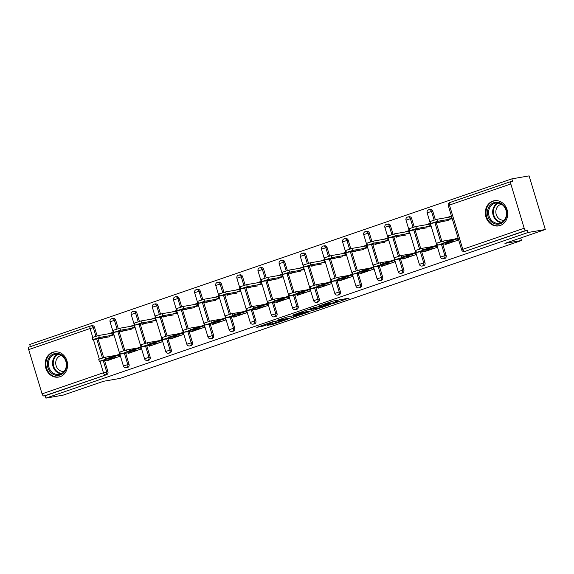 <?xml version="1.0" encoding="UTF-8"?>
<svg xmlns="http://www.w3.org/2000/svg" width="574" height="574" viewBox="0 0 574 574"><rect width="100%" height="100%" fill="white"/><g stroke="black" fill="none" stroke-linecap="round" stroke-linejoin="round"><path stroke-width="0.86" d="M332.755 303.696L349.121 298.093L332.891 301.099L318.226 306.186L328.4 303.251L330.229 303.022L325.566 304.938L336.751 301.802L332.755 303.696M60.062 376.709A12.772 11.143 -99.8 0 0 67.187 361.742A12.772 11.143 -99.8 0 0 54.207 351.927A12.772 11.143 -99.8 0 0 52.7 352.314A12.772 11.143 -99.8 0 0 45.583 367.281A12.772 11.143 -99.8 0 0 58.555 377.089A12.772 11.143 -99.8 0 0 60.062 376.709M500.184 225.51A12.772 11.143 -99.8 0 0 507.301 210.543A12.772 11.143 -99.8 0 0 494.329 200.735A12.772 11.143 -99.8 0 0 492.822 201.122A12.772 11.143 -99.8 0 0 485.704 216.089A12.772 11.143 -99.8 0 0 498.677 225.898A12.772 11.143 -99.8 0 0 500.184 225.51M267.29 325.343L272.743 324.403L289.203 318.678L272.973 321.684L256.721 327.395L263.538 325.989L271.021 323.356L267.922 323.786L270.921 322.581L275.592 321.318L285.314 319.718L267.29 325.343M510.824 183.974L449.442 205.062L462.802 249.31L524.184 228.222L510.824 183.974A2.454 1.191 71 0 1 511.212 181.449A2.454 1.191 71 0 1 511.298 181.427L512.56 181.212L511.85 178.866L529.106 175.881L545.3 229.514L504.919 243.383L521.465 240.52L120.102 378.402L103.557 381.265L63.176 395.134L45.92 398.119L528.044 232.492L527.334 230.145L526.078 230.368L464.689 251.455L527.334 230.145M545.3 229.514L528.044 232.492M312.005 310.785L330.567 304.471L314.337 307.47L297.877 313.196L312.005 310.785L311.546 309.257M309.121 311.904L291.327 317.888L277.192 320.299L286.778 317.07L294.527 315.506L299.75 313.641L293.666 314.667L295.524 314.028L309.056 311.689M110.194 358.054L119.392 354.897M112.59 333.078L98.721 335.474L99.331 337.505L92.758 339.614L109.978 336.708M131.338 350.793L140.53 347.636M152.476 343.532L161.667 340.375M173.613 336.271L182.805 333.114M194.751 329.01L203.942 325.853M215.889 321.749L225.087 318.592M237.033 314.487L246.224 311.33M258.171 307.226L267.362 304.069M279.308 299.965L288.5 296.808M300.446 292.704L309.637 289.54M321.584 285.443L330.775 282.279M342.721 278.175L351.919 275.018M363.866 270.914L373.057 267.757M385.003 263.653L394.195 260.496M406.141 256.391L415.332 253.234M427.278 249.13L436.47 245.973M521.465 240.52L520.69 237.966M524.184 228.222A2.454 1.191 71 0 0 526.078 230.368M448.416 241.869L457.607 238.712M45.92 398.119L45.21 395.773L43.947 395.988A2.454 1.191 -109 0 1 42.06 393.85L28.7 349.602A2.454 1.191 -109 0 1 29.087 347.076A2.454 1.191 -109 0 1 29.174 347.055L90.383 326.025M30.372 346.631L29.726 344.486L511.85 178.866M446.952 217.553L450.82 216.226L451.437 218.256L447.562 219.584M444.556 242.537L457.428 238.117L458.045 240.147L445.173 244.567L444.979 243.943M438.421 222.21L438.565 222.676L441.471 221.679M129.057 364.382A2.454 2.145 80.2 0 1 127.442 367.496L126.18 367.719A2.454 2.145 80.2 0 0 126.474 367.64A2.454 2.145 -99.8 0 0 127.794 364.598L129.057 364.382L125.699 353.247M111.693 318.706A2.454 2.145 80.2 0 1 111.987 318.627L113.25 318.412A2.454 2.145 80.2 0 1 115.697 320.134L118.251 328.586M119.134 331.514L124.809 350.319M92.723 337.261L90.082 328.515A2.454 1.191 -109 0 1 90.47 325.989A2.454 1.191 -109 0 1 90.556 325.967A2.454 2.145 80.2 0 1 90.85 325.889L92.105 325.673A2.454 2.145 80.2 0 1 94.559 327.395L97.114 335.847M97.996 338.775L103.672 357.58M104.554 360.508L107.919 371.643A2.454 2.145 80.2 0 1 106.592 374.686L43.947 395.988M45.21 395.773L106.592 374.686M465.952 251.233A2.454 2.145 80.2 0 1 465.665 251.312L464.402 251.527A2.454 2.145 80.2 0 0 464.689 251.455A2.454 1.191 71 0 1 462.802 249.31L461.632 249.819A2.454 2.454 0 0 0 464.402 251.527M121.336 331.133L121.48 331.607L124.386 330.61M130.485 328.515L134.352 327.187L133.742 325.149L129.868 326.484M127.478 351.46L140.35 347.04L140.96 349.071L128.088 353.498L127.902 352.867M171.332 349.853A2.454 2.145 80.2 0 1 169.717 352.974L168.462 353.189A2.454 2.145 80.2 0 0 168.749 353.118A2.454 2.145 -99.8 0 0 170.076 350.075L171.332 349.853L167.974 338.725M153.976 304.177A2.454 2.145 80.2 0 1 154.263 304.105L155.525 303.89A2.454 2.145 80.2 0 1 157.972 305.612L160.526 314.064M161.409 316.992L167.091 335.797M163.619 316.611L163.755 317.085L166.661 316.087M172.76 313.992L176.634 312.658L176.017 310.627L172.15 311.955M169.753 336.938L182.625 332.518L183.242 334.549L170.363 338.969L170.177 338.344M213.614 335.331A2.454 2.145 80.2 0 1 212 338.452L210.737 338.667A2.454 2.145 80.2 0 0 211.024 338.595A2.454 2.145 -99.8 0 0 212.351 335.553L213.614 335.331L210.249 324.202M196.251 289.655A2.454 2.145 80.2 0 1 196.545 289.583L197.8 289.361A2.454 2.145 80.2 0 1 200.254 291.083L202.809 299.542M203.691 302.469L209.367 321.275M205.894 302.089L206.037 302.563L208.943 301.558M215.042 299.463L218.909 298.136L218.292 296.105L214.425 297.432M212.028 322.416L224.9 317.996L225.517 320.027L212.645 324.446L212.452 323.822M255.889 320.809A2.454 2.145 80.2 0 1 254.275 323.93L253.012 324.145A2.454 2.145 80.2 0 0 253.306 324.073A2.454 2.145 -99.8 0 0 254.626 321.024L255.889 320.809L252.531 309.68M238.526 275.133A2.454 2.145 80.2 0 1 238.82 275.061L240.083 274.838A2.454 2.145 80.2 0 1 242.529 276.56L245.084 285.013M245.966 287.947L251.642 306.746M248.169 287.567L248.312 288.033L251.218 287.036M257.317 284.941L261.184 283.613L260.574 281.583L256.7 282.91M254.311 307.894L267.183 303.467L267.793 305.504L254.921 309.924L254.734 309.3M298.164 306.286A2.454 2.145 80.2 0 1 296.55 309.4L295.294 309.623A2.454 2.145 80.2 0 0 295.581 309.544A2.454 2.145 -99.8 0 0 296.909 306.502L298.164 306.286L294.806 295.151M280.808 260.61A2.454 2.145 80.2 0 1 281.095 260.531L282.358 260.316A2.454 2.145 80.2 0 1 284.804 262.038L287.359 270.49M288.241 273.418L293.924 292.223M290.451 273.037L290.588 273.511L293.493 272.514M299.592 270.419L303.467 269.091L302.85 267.061L298.982 268.388M296.586 293.371L309.458 288.944L310.075 290.982L297.196 295.402L297.009 294.771M340.447 291.764A2.454 2.145 80.2 0 1 338.832 294.878L337.569 295.101A2.454 2.145 80.2 0 0 337.856 295.022A2.454 2.145 -99.8 0 0 339.184 291.979L340.447 291.764L337.082 280.629M323.083 246.088A2.454 2.145 80.2 0 1 323.377 246.009L324.633 245.794A2.454 2.145 80.2 0 1 327.087 247.516L329.641 255.968M330.524 258.896L336.199 277.701M332.726 258.515L332.87 258.989L335.776 257.991M341.874 255.896L345.742 254.569L345.125 252.531L341.257 253.866M338.861 278.842L351.733 274.422L352.35 276.453L339.478 280.88L339.284 280.248M382.722 277.235A2.454 2.145 80.2 0 1 381.107 280.356L379.844 280.571A2.454 2.145 80.2 0 0 380.139 280.499A2.454 2.145 -99.8 0 0 381.459 277.457L382.722 277.235L379.364 266.106M365.365 231.559A2.454 2.145 80.2 0 1 365.652 231.487L366.915 231.272A2.454 2.145 80.2 0 1 369.362 232.994L371.916 241.446M372.799 244.373L378.474 263.179M375.001 243.993L375.145 244.467L378.051 243.469M384.149 241.374L388.017 240.04L387.407 238.009L383.532 239.336M381.143 264.32L394.015 259.9L394.625 261.931L381.753 266.358L381.566 265.726M424.997 262.713A2.454 2.145 80.2 0 1 423.382 265.834L422.127 266.049A2.454 2.145 80.2 0 0 422.414 265.977A2.454 2.145 -99.8 0 0 423.741 262.935L424.997 262.713L421.639 251.584M407.64 217.037A2.454 2.145 80.2 0 1 407.927 216.965L409.19 216.742A2.454 2.145 80.2 0 1 411.644 218.464L414.191 226.924M415.081 229.851L420.756 248.657M417.284 229.471L417.42 229.944L420.326 228.94M426.425 226.845L430.299 225.517L429.682 223.487L425.815 224.814M423.418 249.798L436.29 245.378L436.907 247.408L424.035 251.828L423.842 251.204M446.142 255.452A2.454 2.145 80.2 0 1 444.527 258.573L443.264 258.788A2.454 2.145 80.2 0 0 443.551 258.716A2.454 2.145 -99.8 0 0 444.879 255.674L446.142 255.452L442.776 244.323M428.778 209.775A2.454 2.145 80.2 0 1 429.065 209.704L430.328 209.481A2.454 2.145 80.2 0 1 432.782 211.203L435.329 219.663M436.218 222.59L441.894 241.396M402.281 257.059L415.153 252.639L415.763 254.669L402.891 259.089L402.704 258.465M396.139 236.732L396.282 237.206L399.188 236.208M405.287 234.113L409.154 232.779L408.544 230.748L404.677 232.075M403.859 269.974A2.454 2.145 80.2 0 1 402.245 273.095L400.989 273.31A2.454 2.145 80.2 0 0 401.276 273.238A2.454 2.145 -99.8 0 0 402.604 270.196L403.859 269.974L400.501 258.845M386.503 224.298A2.454 2.145 80.2 0 1 386.79 224.226L388.053 224.011A2.454 2.145 80.2 0 1 390.499 225.733L393.054 234.185M393.936 237.112L399.619 255.918M359.998 271.581L372.878 267.161L373.487 269.192L360.616 273.619L360.429 272.987M353.864 251.254L354.007 251.728L356.913 250.73M363.012 248.635L366.879 247.308L366.269 245.27L362.395 246.598M361.584 284.503A2.454 2.145 80.2 0 1 359.97 287.617L358.707 287.832A2.454 2.145 80.2 0 0 359.001 287.761A2.454 2.145 -99.8 0 0 360.321 284.718L361.584 284.503L358.226 273.368M344.221 238.827A2.454 2.145 80.2 0 1 344.515 238.748L345.77 238.533A2.454 2.145 80.2 0 1 348.224 240.255L350.779 248.707M351.661 251.634L357.337 270.44M317.723 286.11L330.595 281.683L331.212 283.714L318.34 288.141L318.147 287.509M311.589 265.776L311.732 266.25L314.638 265.253M320.73 263.157L324.604 261.83L323.987 259.792L320.12 261.127M319.309 299.025A2.454 2.145 80.2 0 1 317.695 302.139L316.432 302.362A2.454 2.145 80.2 0 0 316.719 302.283A2.454 2.145 -99.8 0 0 318.046 299.241L319.309 299.025L315.944 287.89M301.946 253.349A2.454 2.145 80.2 0 1 302.233 253.27L303.495 253.055A2.454 2.145 80.2 0 1 305.949 254.777L308.496 263.229M309.386 266.157L315.061 284.962M275.448 300.632L288.32 296.206L288.93 298.243L276.058 302.663L275.872 302.032M269.306 280.306L269.45 280.772L272.356 279.775M278.455 277.68L282.322 276.352L281.712 274.322L277.845 275.649M277.027 313.548A2.454 2.145 80.2 0 1 275.412 316.669L274.157 316.884A2.454 2.145 80.2 0 0 274.444 316.812A2.454 2.145 -99.8 0 0 275.771 313.763L277.027 313.548L273.669 302.419M259.67 267.871A2.454 2.145 80.2 0 1 259.957 267.8L261.22 267.577A2.454 2.145 80.2 0 1 263.667 269.299L266.221 277.751M267.104 280.686L272.786 299.484M233.166 315.155L246.045 310.735L246.655 312.765L233.783 317.185L233.596 316.561M227.031 294.828L227.175 295.294L230.081 294.297M236.179 292.202L240.047 290.875L239.43 288.844L235.562 290.171M234.752 328.07A2.454 2.145 80.2 0 1 233.137 331.191L231.874 331.406A2.454 2.145 80.2 0 0 232.169 331.334A2.454 2.145 -99.8 0 0 233.489 328.292L234.752 328.07L231.387 316.941M217.388 282.394A2.454 2.145 80.2 0 1 217.682 282.322L218.938 282.099A2.454 2.145 80.2 0 1 221.392 283.821L223.946 292.281M224.829 295.208L230.504 314.014M190.891 329.677L203.763 325.257L204.38 327.288L191.508 331.707L191.314 331.083M184.756 309.35L184.9 309.824L187.806 308.819M193.897 306.731L197.772 305.397L197.155 303.366L193.287 304.694M192.477 342.592A2.454 2.145 80.2 0 1 190.862 345.713L189.599 345.928A2.454 2.145 80.2 0 0 189.886 345.857A2.454 2.145 -99.8 0 0 191.214 342.814L192.477 342.592L189.111 331.463M175.113 296.916A2.454 2.145 80.2 0 1 175.4 296.844L176.663 296.629A2.454 2.145 80.2 0 1 179.117 298.344L181.664 306.803M182.554 309.73L188.229 328.536M148.616 344.199L161.488 339.779L162.098 341.81L149.226 346.237L149.039 345.605M142.474 323.872L142.617 324.346L145.523 323.349M151.622 321.253L155.489 319.919L154.88 317.888L151.012 319.216M150.194 357.121A2.454 2.145 80.2 0 1 148.58 360.235L147.317 360.45A2.454 2.145 80.2 0 0 147.611 360.379A2.454 2.145 -99.8 0 0 148.931 357.337L150.194 357.121L146.836 345.986M132.838 311.438A2.454 2.145 80.2 0 1 133.125 311.366L134.388 311.151A2.454 2.145 80.2 0 1 136.834 312.873L139.389 321.325M140.271 324.253L145.954 343.058M106.334 358.721L119.213 354.302L119.823 356.332L106.951 360.759L106.757 360.128M100.199 338.395L100.342 338.868L103.248 337.871M109.347 335.776L113.214 334.448L112.597 332.411L108.73 333.745M337.419 301.781L336.873 300.18M337.06 300.582L339.578 299.714M306.947 310.01L309.659 309.544M327.259 305.49L315.427 307.377L309.58 309.508L318.599 308.044L327.259 305.49M298.286 315.083L305.956 312.622L300.066 313.784L294.849 315.65L298.286 315.083M430.981 223.429L430.364 221.399L436.936 219.282L437.553 221.32L430.981 223.429L448.201 220.516M452.262 218.773L437.553 221.32M451.013 216.85L436.936 219.282M437.539 245.163L436.922 243.132L443.501 241.015L444.111 243.053L437.539 245.163L449.04 243.24M443.501 241.015L454.522 239.114M444.111 243.053L455.139 241.145M493.949 202.651A11.05 9.643 80.2 0 1 506.282 210.062A11.05 9.643 80.2 0 1 500.32 223.76A11.05 9.643 80.2 0 1 487.986 216.348A11.05 9.643 80.2 0 1 493.949 202.651M500.478 222.913A10.232 8.926 -99.8 0 0 506.182 210.916A10.232 8.926 -99.8 0 0 495.785 203.06A10.232 8.926 -99.8 0 0 494.58 203.368A10.232 8.926 -99.8 0 0 488.876 215.358A10.232 8.926 -99.8 0 0 499.272 223.221A10.232 8.926 -99.8 0 0 500.478 222.913M504.324 220.143A8.058 7.032 80.2 0 1 504.281 220.151A8.058 7.032 80.2 0 1 496.094 213.958A8.058 7.032 80.2 0 1 500.585 204.516A8.058 7.032 80.2 0 1 501.54 204.272A8.058 7.032 80.2 0 1 501.576 204.265M495.886 200.591A12.685 11.071 -99.8 0 0 494.975 200.706A12.685 11.071 -99.8 0 0 493.475 201.087A12.685 11.071 -99.8 0 0 486.4 215.96A12.685 11.071 -99.8 0 0 499.294 225.711A12.685 11.071 -99.8 0 0 500.191 225.51M47.499 361.842A11.05 9.643 80.2 0 1 58.828 353.692A11.05 9.643 80.2 0 1 66.527 366.958A11.05 9.643 80.2 0 1 55.197 375.109A11.05 9.643 80.2 0 1 47.499 361.842M66.218 366.7A10.232 8.926 -99.8 0 0 55.664 354.251A10.232 8.926 -99.8 0 0 48.596 361.964A10.232 8.926 -99.8 0 0 59.151 374.413A10.232 8.926 -99.8 0 0 66.218 366.7M64.202 371.335A8.058 7.032 80.2 0 1 64.159 371.342A8.058 7.032 80.2 0 1 55.85 361.541A8.058 7.032 80.2 0 1 61.418 355.464A8.058 7.032 80.2 0 1 61.461 355.457M55.764 351.783A12.685 11.071 -99.8 0 0 54.853 351.898A12.685 11.071 -99.8 0 0 46.092 361.469A12.685 11.071 -99.8 0 0 59.172 376.903A12.685 11.071 -99.8 0 0 60.076 376.702M409.836 230.691L409.226 228.66L415.798 226.543L416.415 228.581L409.836 230.691L427.056 227.778M431.124 226.034L416.415 228.581M429.869 224.111L415.798 226.543M388.698 237.952L388.089 235.921L394.661 233.805L395.278 235.842L388.698 237.952L405.918 235.039M409.987 233.295L395.278 235.842M408.731 231.379L394.661 233.805M367.561 245.213L366.944 243.182L373.523 241.073L374.133 243.103L367.561 245.213L384.781 242.307M388.842 240.563L374.133 243.103M387.594 238.641L373.523 241.073M346.423 252.474L345.806 250.443L352.386 248.334L352.996 250.364L346.423 252.474L363.643 249.568M367.704 247.825L352.996 250.364M366.456 245.902L352.386 248.334M325.286 259.735L324.669 257.704L331.241 255.595L331.858 257.626L325.286 259.735L342.506 256.829M346.567 255.086L331.858 257.626M345.318 253.163L331.241 255.595M416.401 252.424L415.784 250.393L422.364 248.277L422.973 250.314L416.401 252.424L427.903 250.501M422.364 248.277L433.384 246.375M422.973 250.314L434.001 248.406M395.264 259.685L394.647 257.654L401.226 255.538L401.836 257.575L395.264 259.685L406.765 257.762M401.226 255.538L412.247 253.636M401.836 257.575L412.857 255.667M374.119 266.946L373.509 264.915L380.081 262.806L380.698 264.836L374.119 266.946L385.62 265.023M380.081 262.806L391.109 260.897M380.698 264.836L391.719 262.928M352.981 274.207L352.371 272.176L358.944 270.067L359.561 272.098L352.981 274.207L364.483 272.284M358.944 270.067L369.972 268.158M359.561 272.098L370.582 270.189M331.844 281.468L331.234 279.438L337.806 277.328L338.423 279.359L331.844 281.468L343.345 279.545M337.806 277.328L348.827 275.42M338.423 279.359L349.444 277.45M304.141 266.996L303.531 264.966L310.103 262.856L310.721 264.887L304.141 266.996L321.368 264.09M325.429 262.347L310.721 264.887M324.181 260.424L310.103 262.856M310.706 288.729L310.089 286.699L316.669 284.589L317.279 286.62L310.706 288.729L322.208 286.813M316.669 284.589L327.689 282.681M317.279 286.62L328.306 284.718M283.004 274.264L282.394 272.227L288.966 270.117L289.583 272.148L283.004 274.264L300.224 271.351M304.292 269.608L289.583 272.148M303.036 267.685L288.966 270.117M289.569 295.997L288.952 293.96L295.531 291.85L296.141 293.881L289.569 295.997L301.07 294.075M295.531 291.85L306.552 289.942M296.141 293.881L307.169 291.979M261.866 281.525L261.256 279.488L267.828 277.378L268.445 279.409L261.866 281.525L279.086 278.612M283.154 276.869L268.445 279.409M281.899 274.946L267.828 277.378M268.431 303.259L267.814 301.221L274.386 299.111L275.003 301.142L268.431 303.259L279.933 301.336M274.386 299.111L285.414 297.203M275.003 301.142L286.024 299.241M240.728 288.787L240.111 286.749L246.691 284.639L247.301 286.67L240.728 288.787L257.948 285.874M262.009 284.13L247.301 286.67M260.761 282.207L246.691 284.639M247.286 310.52L246.677 308.482L253.249 306.373L253.866 308.403L247.286 310.52L258.788 308.597M253.249 306.373L264.277 304.471M253.866 308.403L264.887 306.502M219.591 296.048L218.974 294.017L225.553 291.901L226.163 293.938L219.591 296.048L236.811 293.135M240.872 291.391L226.163 293.938M239.623 289.468L225.553 291.901M226.149 317.781L225.539 315.75L232.111 313.634L232.728 315.664L226.149 317.781L237.65 315.858M232.111 313.634L243.139 311.732M232.728 315.664L243.749 313.763M198.453 303.309L197.836 301.278L204.409 299.162L205.026 301.199L198.453 303.309L215.673 300.396M219.734 298.652L205.026 301.199M218.486 296.729L204.409 299.162M205.011 325.042L204.401 323.011L210.974 320.895L211.584 322.932L205.011 325.042L216.513 323.119M210.974 320.895L221.994 318.993M211.584 322.932L222.612 321.024M177.309 310.57L176.699 308.539L183.271 306.423L183.888 308.46L177.309 310.57L194.529 307.657M198.597 305.913L183.888 308.46M197.348 303.998L183.271 306.423M183.874 332.303L183.257 330.272L189.836 328.156L190.446 330.194L183.874 332.303L195.375 330.38M189.836 328.156L200.857 326.254M190.446 330.194L201.474 328.285M156.171 317.831L155.561 315.8L162.133 313.691L162.751 315.722L156.171 317.831L173.391 314.925M177.459 313.182L162.751 315.722M176.204 311.259L162.133 313.691M162.736 339.564L162.119 337.534L168.699 335.417L169.308 337.455L162.736 339.564L174.238 337.641M168.699 335.417L179.719 333.516M169.308 337.455L180.336 335.546M135.034 325.092L134.424 323.062L140.996 320.952L141.606 322.983L135.034 325.092L152.254 322.186M156.322 320.443L141.606 322.983M155.066 318.52L140.996 320.952M141.599 346.825L140.982 344.795L147.554 342.685L148.171 344.716L141.599 346.825L153.1 344.902M147.554 342.685L158.582 340.777M148.171 344.716L159.192 342.807M113.896 332.353L113.279 330.323L119.858 328.213L120.468 330.244L113.896 332.353L131.116 329.447M135.177 327.704L120.468 330.244M133.929 325.781L119.858 328.213M120.454 354.086L119.844 352.056L126.416 349.946L127.033 351.977L120.454 354.086L131.955 352.163M126.416 349.946L137.444 348.038M127.033 351.977L138.054 350.068M92.758 339.614L92.141 337.584L98.721 335.474M114.039 334.965L99.331 337.505M99.316 361.347L98.706 359.317L105.279 357.207L105.896 359.238L99.316 361.347L110.818 359.432M105.279 357.207L116.307 355.299M105.896 359.238L116.917 357.337M511.212 181.449L449.829 202.536A2.454 1.191 71 0 1 449.916 202.514L511.125 181.484M448.272 205.571A2.454 2.454 0 0 1 449.829 202.536A2.454 1.191 71 0 0 449.442 205.062L448.272 205.571L461.632 249.819M42.06 393.85L103.442 372.763L99.984 361.304M99.288 358.994L93.418 339.571M94.559 327.395L90.082 328.515L28.7 349.602M103.298 360.73L106.656 371.859A2.454 2.145 -99.8 0 1 105.336 374.901A2.454 1.191 -109 0 1 103.442 372.763L107.919 371.643M432.782 211.203L431.519 211.426L434.109 220.007M434.956 222.805L440.674 241.74M441.514 244.538L444.879 255.674L440.495 257.08A2.454 2.454 0 0 0 443.264 258.788M427.135 212.832L431.519 211.426A2.454 2.145 80.2 0 0 429.065 209.704A2.454 2.454 0 0 0 427.135 212.832L440.495 257.08M411.644 218.464L410.381 218.687L412.971 227.268M413.818 230.066L419.529 249.001M420.376 251.799L423.741 262.935L419.357 264.341A2.454 2.454 0 0 0 422.127 266.049M390.499 225.733L389.244 225.948L391.834 234.529M392.681 237.327L398.392 256.262M399.239 259.061L402.604 270.196L398.22 271.602A2.454 2.454 0 0 0 400.989 273.31M369.362 232.994L368.099 233.209L370.696 241.79M371.536 244.589L377.254 263.523M378.101 266.322L381.459 277.457L377.075 278.864A2.454 2.454 0 0 0 379.844 280.571M348.224 240.255L346.961 240.47L349.552 249.051M350.398 251.857L356.117 270.784M356.963 273.59L360.321 284.718L355.937 286.125A2.454 2.454 0 0 0 358.707 287.832M327.087 247.516L325.824 247.731L328.414 256.313M329.261 259.118L334.979 278.046M335.826 280.851L339.184 291.979L334.8 293.386A2.454 2.454 0 0 0 337.569 295.101M305.949 254.777L304.686 254.992L307.277 263.574M308.123 266.379L313.842 285.307M314.681 288.112L318.046 299.241L313.662 300.647A2.454 2.454 0 0 0 316.432 302.362M284.804 262.038L283.549 262.253L286.139 270.835M286.986 273.64L292.697 292.568M293.544 295.373L296.909 306.502L292.525 307.908A2.454 2.454 0 0 0 295.294 309.623M263.667 269.299L262.411 269.515L265.001 278.096M265.848 280.901L271.559 299.829M272.406 302.634L275.771 313.763L271.387 315.176A2.454 2.454 0 0 0 274.157 316.884M242.529 276.56L241.267 276.783L243.864 285.364M244.703 288.162L250.422 307.09M251.268 309.895L254.626 321.024L250.242 322.437A2.454 2.454 0 0 0 253.012 324.145M221.392 283.821L220.129 284.044L222.719 292.625M223.566 295.423L229.284 314.358M230.131 317.157L233.489 328.292L229.105 329.698A2.454 2.454 0 0 0 231.874 331.406M200.254 291.083L198.991 291.305L201.582 299.886M202.428 302.685L208.147 321.619M208.993 324.418L212.351 335.553L207.967 336.96A2.454 2.454 0 0 0 210.737 338.667M179.117 298.344L177.854 298.566L180.444 307.147M181.291 309.946L187.009 328.88M187.849 331.679L191.214 342.814L186.83 344.221A2.454 2.454 0 0 0 189.599 345.928M157.972 305.612L156.716 305.827L159.307 314.409M160.153 317.207L165.864 336.142M166.711 338.94L170.076 350.075L165.692 351.482A2.454 2.454 0 0 0 168.462 353.189M136.834 312.873L135.579 313.088L138.169 321.67M139.016 324.475L144.727 343.403M145.574 346.208L148.931 357.337L144.555 358.743A2.454 2.454 0 0 0 147.317 360.45M115.697 320.134L114.434 320.349L117.024 328.931M117.871 331.736L123.589 350.664M124.436 353.469L127.794 364.598L123.41 366.004A2.454 2.454 0 0 0 126.18 367.719M29.087 347.076L90.47 325.989A2.454 2.454 0 0 1 90.85 325.889A2.454 2.145 80.2 0 1 93.297 327.611L95.887 336.192M96.733 338.997L102.452 357.925M405.997 220.093L410.381 218.687A2.454 2.145 80.2 0 0 407.927 216.965A2.454 2.454 0 0 0 405.997 220.093L419.357 264.341M384.86 227.354L389.244 225.948A2.454 2.145 80.2 0 0 386.79 224.226A2.454 2.454 0 0 0 384.86 227.354L398.22 271.602M363.722 234.615L368.099 233.209A2.454 2.145 80.2 0 0 365.652 231.487A2.454 2.454 0 0 0 363.722 234.615L377.075 278.864M342.578 241.876L346.961 240.47A2.454 2.145 80.2 0 0 344.515 238.748A2.454 2.454 0 0 0 342.578 241.876L355.937 286.125M321.44 249.138L325.824 247.731A2.454 2.145 80.2 0 0 323.377 246.009A2.454 2.454 0 0 0 321.44 249.138L334.8 293.386M300.302 256.399L304.686 254.992A2.454 2.145 80.2 0 0 302.233 253.27A2.454 2.454 0 0 0 300.302 256.399L313.662 300.647M279.165 263.667L283.549 262.253A2.454 2.145 80.2 0 0 281.095 260.531A2.454 2.454 0 0 0 279.165 263.667L292.525 307.908M258.027 270.928L262.411 269.515A2.454 2.145 80.2 0 0 259.957 267.8A2.454 2.454 0 0 0 258.027 270.928L271.387 315.176M236.89 278.189L241.267 276.783A2.454 2.145 80.2 0 0 238.82 275.061A2.454 2.454 0 0 0 236.89 278.189L250.242 322.437M215.745 285.45L220.129 284.044A2.454 2.145 80.2 0 0 217.682 282.322A2.454 2.454 0 0 0 215.745 285.45L229.105 329.698M194.608 292.711L198.991 291.305A2.454 2.145 80.2 0 0 196.545 289.583A2.454 2.454 0 0 0 194.608 292.711L207.967 336.96M173.47 299.972L177.854 298.566A2.454 2.145 80.2 0 0 175.4 296.844A2.454 2.454 0 0 0 173.47 299.972L186.83 344.221M152.332 307.233L156.716 305.827A2.454 2.145 80.2 0 0 154.263 304.105A2.454 2.454 0 0 0 152.332 307.233L165.692 351.482M131.195 314.495L135.579 313.088A2.454 2.145 80.2 0 0 133.125 311.366A2.454 2.454 0 0 0 131.195 314.495L144.555 358.743M110.05 321.756L114.434 320.349A2.454 2.145 80.2 0 0 111.987 318.627A2.454 2.454 0 0 0 110.05 321.756L123.41 366.004M336.292 300.281L336.751 301.802M335.137 300.482L335.596 302.003M329.34 302.319L329.562 303.05M328.235 302.699L328.4 303.251M313.713 308.884L314.107 310.19M293.02 315.958L293.429 317.293M290.867 316.367L291.327 317.888M299.908 313.268L300.066 313.784M263.251 325.02L263.538 325.989M261.184 325.731L261.435 326.584M272.492 323.557L272.743 324.403M270.426 324.267L270.641 324.992M501.274 222.59A10.232 8.926 80.2 0 1 492.836 213.951A10.232 8.926 80.2 0 1 497.888 202.981M498.677 203.096A9.894 8.632 -99.8 0 0 493.511 213.829A9.894 8.632 -99.8 0 0 501.985 222.21M61.153 373.782A10.232 8.926 80.2 0 1 52.7 361.254A10.232 8.926 80.2 0 1 57.766 354.172M58.555 354.294A9.894 8.632 -99.8 0 0 53.382 361.268A9.894 8.632 -99.8 0 0 61.863 373.409M329.95 302.111L330.229 303.022M309.472 309.142L309.58 309.508M305.842 312.242L305.956 312.622M285.199 319.345L285.314 319.718M499.294 225.711L499.904 225.604M494.975 200.706L495.584 200.599M59.172 376.903L59.782 376.795M54.853 351.898L55.463 351.797"/></g></svg>
